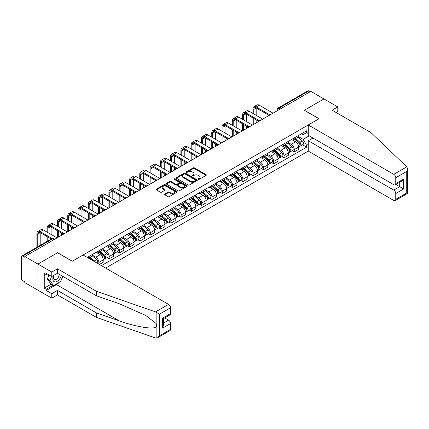<?xml version="1.0" encoding="UTF-8"?>
<svg xmlns="http://www.w3.org/2000/svg" width="429" height="429" viewBox="0 0 429 429"><rect width="100%" height="100%" fill="white"/><g stroke="black" fill="none" stroke-linecap="round" stroke-linejoin="round"><path stroke-width="0.64" d="M198.3 179.343A0.638 0.37 0 0 0 199.206 179.343L206.086 175.375A0.917 0.531 0 0 0 206.354 175A0.917 0.531 0 0 0 206.086 174.63L194.434 167.9A0.917 0.531 0 0 0 193.141 167.9L186.266 171.873A0.638 0.37 0 0 0 186.079 172.131A0.638 0.37 0 0 0 186.266 172.394A0.638 0.37 0 0 0 187.167 172.394L188.058 171.879A2.928 1.689 0 0 1 192.203 171.879L193.173 172.442A2.928 1.689 0 0 1 194.031 173.638A2.928 1.689 0 0 1 193.173 174.834L192.283 175.348A0.638 0.37 0 0 0 192.095 175.606A0.638 0.37 0 0 0 192.283 175.869A0.638 0.37 0 0 0 193.189 175.869L194.08 175.354A2.928 1.689 0 0 1 198.219 175.354L199.19 175.917A2.928 1.689 0 0 1 200.048 177.113A2.928 1.689 0 0 1 199.19 178.308L198.3 178.823A0.638 0.37 0 0 0 198.112 179.081A0.638 0.37 0 0 0 198.3 179.343L198.3 178.823M164.731 193.983A0.917 0.531 0 0 0 164.463 194.353A0.917 0.531 0 0 0 164.731 194.728L167.996 196.616A0.917 0.531 0 0 0 169.294 196.616L176.93 192.208A0.917 0.531 0 0 0 177.198 191.833A0.917 0.531 0 0 0 176.93 191.457L165.278 184.733A0.917 0.531 0 0 0 163.985 184.733L156.349 189.141A0.917 0.531 0 0 0 156.081 189.516A0.917 0.531 0 0 0 156.349 189.891L160.296 192.171A0.917 0.531 0 0 0 161.588 192.171L164.859 190.283A0.917 0.531 0 0 0 165.127 189.908A0.917 0.531 0 0 0 164.859 189.538L162.902 188.406A2.451 1.416 0 0 1 162.183 187.403A2.451 1.416 0 0 1 163.696 186.1A2.451 1.416 0 0 1 166.361 186.406L174.035 190.835A2.451 1.416 0 0 1 174.748 191.833A2.451 1.416 0 0 1 173.236 193.141A2.451 1.416 0 0 1 170.57 192.836L169.294 192.095A0.917 0.531 0 0 0 167.996 192.095L164.731 193.983L164.731 194.728L167.996 192.857L167.996 192.095M24.812 256.494L310.832 91.361L323.954 98.938L304.306 110.28L319.004 118.769L72.287 261.213L57.583 252.724L37.934 264.071L24.812 256.494L24.812 257.255L22.769 256.075A1.866 1.078 -120 0 0 21.836 255.984A1.866 1.078 -120 0 0 21.45 256.837L21.45 278.383A1.866 1.078 -120 0 0 22.769 280.668L24.812 281.848L24.812 282.609L37.934 290.181L37.934 264.071L37.934 290.181L51.78 298.176L51.78 293.683L57.448 290.412L57.448 294.905L51.78 298.176M188.122 184.996A0.917 0.531 0 0 0 189.42 184.996L197.056 180.588A0.917 0.531 0 0 0 197.324 180.212A0.917 0.531 0 0 0 197.056 179.842L185.408 173.112A0.917 0.531 0 0 0 184.111 173.112L176.475 177.526A0.917 0.531 0 0 0 176.206 177.896A0.917 0.531 0 0 0 176.475 178.271L188.122 184.996M174.501 179.483A0.638 0.37 0 0 1 175.15 179.574L186.98 186.406L179.354 190.808A0.917 0.531 0 0 1 178.062 190.808L166.409 184.079L166.409 183.333A0.917 0.531 0 0 0 166.141 183.709A0.917 0.531 0 0 0 166.409 184.079M166.409 183.333L169.68 181.446A0.917 0.531 0 0 1 170.973 181.446L175.697 184.175A0.917 0.531 0 0 0 176.995 184.175L179.161 182.92A0.917 0.531 0 0 0 179.429 182.55A0.917 0.531 0 0 0 179.161 182.175L174.244 179.333A0.638 0.37 0 0 1 174.056 179.075A0.638 0.37 0 0 1 174.453 178.732A0.638 0.37 0 0 1 175.15 178.813L186.99 185.65A0.917 0.531 0 0 1 187.258 186.025A0.917 0.531 0 0 1 186.99 186.395L186.99 185.65M105.647 268.066L308.258 151.088L393.774 200.461A2.799 1.614 -120 0 0 395.173 200.6A2.799 1.614 -120 0 0 395.752 199.319L395.752 193.533A2.799 1.614 -120 0 0 393.774 190.106L399.71 186.679L403.662 188.964L395.752 193.533M280.303 108.987L278.92 108.188A1.866 1.078 60 0 0 277.987 108.097L307.856 90.851A1.866 1.078 60 0 1 308.789 90.943L278.92 108.188A1.866 1.078 120 0 0 277.601 110.473L277.601 110.548M310.172 91.742L308.789 90.943M294.283 137.918A4.29 2.477 60 0 1 293.393 139.843L297.747 137.328A4.29 2.477 -120 0 0 298.632 135.403M288.106 142.535L291.248 144.353A4.29 2.477 60 0 1 294.283 149.603L298.632 147.093A4.29 2.477 -120 0 0 295.602 141.838L292.487 140.042M298.632 147.093L298.632 149.415L294.283 151.925L292.197 150.724M293.393 139.843A4.29 2.477 60 0 1 291.28 139.65M294.283 149.603L294.283 151.925M283.998 143.854A4.29 2.477 60 0 1 283.108 145.78L287.457 143.27A4.29 2.477 -120 0 0 288.347 141.345M281.912 156.66L283.998 157.867L288.347 155.352L288.347 153.03A4.29 2.477 -120 0 0 285.317 147.774L282.202 145.978M283.108 145.78A4.29 2.477 60 0 1 280.995 145.587M277.82 148.477L280.963 150.289A4.29 2.477 60 0 1 283.998 155.545L283.998 157.867M273.713 149.796A4.29 2.477 60 0 1 272.823 151.721L277.172 149.206A4.29 2.477 -120 0 0 278.062 147.281M271.621 162.596L273.713 163.803L278.062 161.288L278.062 158.966A4.29 2.477 -120 0 0 275.027 153.716L271.916 151.914M272.823 151.721A4.29 2.477 60 0 1 270.71 151.528M267.535 154.413L270.678 156.226A4.29 2.477 60 0 1 273.713 161.481L273.713 163.803M263.422 155.732A4.29 2.477 60 0 1 262.537 157.657L266.886 155.148A4.29 2.477 -120 0 0 267.776 153.223M261.336 168.538L263.427 169.739L267.776 167.23L267.776 164.908A4.29 2.477 -120 0 0 264.741 159.652L261.631 157.856M262.537 157.657A4.29 2.477 60 0 1 260.424 157.464M257.25 160.349L260.392 162.167A4.29 2.477 60 0 1 263.427 167.417L263.427 169.739M253.137 161.669A4.29 2.477 60 0 1 252.252 163.594L256.601 161.084A4.29 2.477 -120 0 0 257.491 159.159M251.051 174.474L253.137 175.681L257.491 173.166L257.491 170.844A4.29 2.477 -120 0 0 254.456 165.594L251.346 163.792M252.252 163.594A4.29 2.477 60 0 1 250.139 163.401M246.965 166.291L250.107 168.104A4.29 2.477 60 0 1 253.137 173.359L253.137 175.681M242.852 167.61A4.29 2.477 60 0 1 241.967 169.535L246.316 167.02A4.29 2.477 -120 0 0 247.206 165.095M240.766 180.411L242.852 181.617L247.206 179.107L247.206 176.786A4.29 2.477 -120 0 0 244.171 171.53L241.055 169.734M241.967 169.535A4.29 2.477 60 0 1 239.854 169.342M236.679 172.227L239.822 174.04A4.29 2.477 60 0 1 242.852 179.295L242.852 181.617M232.566 173.547A4.29 2.477 60 0 1 231.681 175.472L236.03 172.962A4.29 2.477 -120 0 0 236.921 171.037M230.48 186.352L232.566 187.553L236.921 185.044L236.921 182.722A4.29 2.477 -120 0 0 233.885 177.467L230.77 175.67M231.681 175.472A4.29 2.477 60 0 1 229.569 175.279M226.394 178.164L229.536 179.982A4.29 2.477 60 0 1 232.566 185.231L232.566 187.553M222.281 179.488A4.29 2.477 60 0 1 221.396 181.413L225.745 178.898A4.29 2.477 -120 0 0 226.635 176.973M220.195 192.289L222.281 193.495L226.635 190.98L226.635 188.658A4.29 2.477 -120 0 0 223.6 183.408L220.485 181.606M221.396 181.413A4.29 2.477 60 0 1 219.283 181.22M216.109 184.105L219.251 185.918A4.29 2.477 60 0 1 222.281 191.173L222.281 193.495M211.996 185.425A4.29 2.477 60 0 1 211.111 187.35L215.46 184.835A4.29 2.477 -120 0 0 216.35 182.91M209.91 198.23L211.996 199.431L216.35 196.922L216.35 194.6A4.29 2.477 -120 0 0 213.315 189.345L210.199 187.548M211.111 187.35A4.29 2.477 60 0 1 208.998 187.157M205.823 190.042L208.966 191.86A4.29 2.477 60 0 1 211.996 197.109L211.996 199.431M201.71 191.361A4.29 2.477 60 0 1 200.826 193.286L205.175 190.776A4.29 2.477 -120 0 0 206.065 188.851M199.624 204.166L201.71 205.373L206.065 202.858L206.065 200.536A4.29 2.477 -120 0 0 203.03 195.281L199.914 193.484M200.826 193.286A4.29 2.477 60 0 1 198.713 193.093M195.533 195.983L198.681 197.796A4.29 2.477 60 0 1 201.71 203.051L201.71 205.373M191.425 197.302A4.29 2.477 60 0 1 190.535 199.228L194.889 196.713A4.29 2.477 -120 0 0 195.78 194.787M189.339 210.103L191.425 211.309L195.78 208.8L195.78 206.472A4.29 2.477 -120 0 0 192.744 201.222L189.629 199.426M190.535 199.228A4.29 2.477 60 0 1 188.428 199.035M185.248 201.92L188.395 203.732A4.29 2.477 60 0 1 191.425 208.987L191.425 211.309M181.14 203.239A4.29 2.477 60 0 1 180.25 205.164L184.604 202.654A4.29 2.477 -120 0 0 185.494 200.729M179.054 216.044L181.14 217.246L185.494 214.736L185.494 212.414A4.29 2.477 -120 0 0 182.459 207.159L179.343 205.362M180.25 205.164A4.29 2.477 60 0 1 178.142 204.971M174.962 207.856L178.105 209.674A4.29 2.477 60 0 1 181.14 214.924L181.14 217.246M170.855 209.175A4.29 2.477 60 0 1 169.964 211.106L174.319 208.591A4.29 2.477 -120 0 0 175.204 206.665M168.769 221.981L170.855 223.187L175.204 220.672L175.204 218.35A4.29 2.477 -120 0 0 172.174 213.1L169.058 211.299M169.964 211.106A4.29 2.477 60 0 1 167.857 210.907M164.677 213.798L167.819 215.61A4.29 2.477 60 0 1 170.855 220.865L170.855 223.187M160.569 215.117A4.29 2.477 60 0 1 159.679 217.042L164.034 214.527A4.29 2.477 -120 0 0 164.918 212.602M158.483 227.922L160.569 229.124L164.918 226.614L164.918 224.292A4.29 2.477 -120 0 0 161.889 219.037L158.773 217.24M159.679 217.042A4.29 2.477 60 0 1 157.572 216.849M154.392 219.734L157.534 221.552A4.29 2.477 60 0 1 160.569 226.802L160.569 229.124M150.284 221.053A4.29 2.477 60 0 1 149.394 222.978L153.748 220.468A4.29 2.477 -120 0 0 154.633 218.543M148.198 233.859L150.284 235.065L154.633 232.55L154.633 230.228A4.29 2.477 -120 0 0 151.603 224.973L148.488 223.177M149.394 222.978A4.29 2.477 60 0 1 147.281 222.785M144.106 225.675L147.249 227.488A4.29 2.477 60 0 1 150.284 232.743L150.284 235.065M139.999 226.995A4.29 2.477 60 0 1 139.109 228.92L143.463 226.405A4.29 2.477 -120 0 0 144.348 224.48M137.913 239.795L139.999 241.001L144.348 238.486L144.348 236.165A4.29 2.477 -120 0 0 141.318 230.915L138.202 229.113M139.109 228.92A4.29 2.477 60 0 1 136.996 228.727M133.821 231.612L136.964 233.424A4.29 2.477 60 0 1 139.999 238.68L139.999 241.001M129.714 232.931A4.29 2.477 60 0 1 128.823 234.856L133.178 232.346A4.29 2.477 -120 0 0 134.062 230.416M127.627 245.737L129.714 246.938L134.062 244.428L134.062 242.106A4.29 2.477 -120 0 0 131.033 236.851L127.917 235.054M128.823 234.856A4.29 2.477 60 0 1 126.711 234.663M123.536 237.548L126.678 239.366A4.29 2.477 60 0 1 129.714 244.616L129.714 246.938M119.428 238.867A4.29 2.477 60 0 1 118.538 240.792L122.892 238.283A4.29 2.477 -120 0 0 123.777 236.358M117.342 251.673L119.428 252.879L123.777 250.364L123.777 248.042A4.29 2.477 -120 0 0 120.747 242.793L117.632 240.991M118.538 240.792A4.29 2.477 60 0 1 116.425 240.599M113.251 243.49L116.393 245.302A4.29 2.477 60 0 1 119.428 250.557L119.428 252.879M109.143 244.809A4.29 2.477 60 0 1 108.253 246.734L112.602 244.219A4.29 2.477 -120 0 0 113.492 242.294M107.057 257.609L109.143 258.816L113.492 256.306L113.492 253.984A4.29 2.477 -120 0 0 110.462 248.729L107.347 246.932M108.253 246.734A4.29 2.477 60 0 1 106.14 246.541M102.965 249.426L106.108 251.238A4.29 2.477 60 0 1 109.143 256.494L109.143 258.816M98.858 250.745A4.29 2.477 60 0 1 97.968 252.67L102.317 250.161A4.29 2.477 -120 0 0 103.207 248.235M99.383 264.452L103.207 262.242L103.207 259.92A4.29 2.477 -120 0 0 100.177 254.665L97.061 252.869M97.968 252.67A4.29 2.477 60 0 1 95.855 252.477M92.68 255.362L95.823 257.18A4.29 2.477 60 0 1 98.858 262.43L98.858 264.146M88.476 258.151L92.031 256.097A4.29 2.477 -120 0 0 92.921 254.172M88.572 256.687A4.29 2.477 60 0 1 88.251 258.022M308.258 133.542L306.612 132.588L303.115 134.604L301.566 133.714M298.391 136.599L303.115 139.328L309.148 135.843M308.258 144.428L306.612 145.377L303.115 139.328M101.426 265.631L306.612 147.168L306.612 145.377M308.258 131.639L306.612 132.588L306.612 130.797L87.253 257.443M302.483 144.782L306.612 147.168M198.557 179.435L199.19 179.07A2.928 1.689 0 0 0 200.048 177.874L200.048 177.113M194.031 173.638L194.031 174.399A2.928 1.689 0 0 1 193.173 175.595L192.541 175.96M206.086 174.63L206.086 175.375L194.434 168.661A0.917 0.531 0 0 0 193.141 168.661L186.518 172.485M197.056 179.842L197.056 180.588L185.408 173.874A0.917 0.531 0 0 0 184.111 173.874L176.485 178.276L176.475 177.526M195.436 180.475A0.638 0.37 0 0 0 195.624 180.212A0.638 0.37 0 0 0 195.436 179.949L185.21 174.051A0.638 0.37 0 0 0 184.304 174.051L183.365 174.592A2.928 1.689 0 0 0 182.507 175.788A2.928 1.689 0 0 0 183.365 176.979L190.358 181.017A2.928 1.689 0 0 0 194.498 181.017L195.436 180.475L195.436 181.236A0.638 0.37 0 0 0 195.624 180.974L195.624 180.212M182.507 175.788L182.507 176.55A2.928 1.689 0 0 0 183.365 177.74L183.365 176.979M195.436 181.236L194.498 181.778A2.928 1.689 0 0 1 190.358 181.778L183.365 177.74M166.425 184.089L169.68 182.207L169.68 181.446M179.429 182.55L179.429 183.312A0.917 0.531 0 0 1 179.161 183.682L176.995 184.937A0.917 0.531 0 0 1 175.697 184.937L170.973 182.207A0.917 0.531 0 0 0 169.68 182.207M180.604 187.006A2.451 1.416 0 0 0 183.269 187.312A2.451 1.416 0 0 0 184.781 186.004A2.451 1.416 0 0 0 184.062 185.006L181.36 183.446A0.917 0.531 0 0 0 180.067 183.446L177.901 184.695A0.917 0.531 0 0 0 177.633 185.071A0.917 0.531 0 0 0 177.901 185.446L180.604 187.006L180.604 187.768A2.451 1.416 0 0 0 183.269 188.074A2.451 1.416 0 0 0 184.781 186.765L184.781 186.004M177.633 185.071L177.633 185.832A0.917 0.531 0 0 0 177.901 186.207L177.901 185.446M180.604 187.768L177.901 186.207M174.748 191.833L174.748 192.594A2.451 1.416 0 0 1 173.236 193.903A2.451 1.416 0 0 1 170.57 193.597L169.294 192.857A0.917 0.531 0 0 0 167.996 192.857M162.183 187.403L162.183 188.165A2.451 1.416 0 0 0 162.902 189.168L162.902 188.406M164.849 190.288L162.902 189.168M176.914 192.213L165.278 185.494A0.917 0.531 0 0 0 163.985 185.494L156.36 189.897M294.578 139.157L298.772 142.9A2.333 1.346 60 0 1 299.501 146.504L298.632 147.008M294.691 139.259L296.664 140.396M295.002 138.916L299.667 143.077A1.121 0.643 60 0 1 300.016 144.804A1.121 0.643 60 0 1 299.914 144.846M295.699 138.513L299.892 142.251A2.333 1.346 60 0 1 300.622 145.855A2.333 1.346 60 0 1 299.919 145.93M298.037 137.108L302.263 140.878A2.333 1.346 60 0 1 302.997 144.487L300.622 145.855M253.764 113.916L253.764 109.39A3.496 2.016 60 0 1 254.488 107.786A3.496 2.016 60 0 1 256.236 107.958L268.618 115.106M273.053 113.176L259.272 105.218A4.708 2.719 -120 0 0 256.917 104.987L253.882 106.735A4.708 2.719 -120 0 0 252.906 108.891L252.906 113.422M269.471 114.607L256.236 106.971A4.708 2.719 -120 0 0 253.882 106.735M252.906 117.916L252.906 124.801M253.764 124.308L253.764 118.409M256.799 122.56L256.799 120.158M256.799 115.669L256.799 108.285M284.293 145.099L288.486 148.836A2.333 1.346 60 0 1 289.216 152.44L288.347 152.944M284.406 145.195L286.379 146.337M284.717 144.852L289.382 149.013A1.121 0.643 60 0 1 289.731 150.745A1.121 0.643 60 0 1 289.629 150.783M285.414 144.45L289.607 148.187A2.333 1.346 60 0 1 290.336 151.796A2.333 1.346 60 0 1 289.634 151.871M287.752 143.045L291.977 146.82A2.333 1.346 60 0 1 292.712 150.423L290.336 151.796M274.008 151.035L278.201 154.772A2.333 1.346 60 0 1 278.93 158.381L278.062 158.88M274.12 151.137L276.094 152.274M274.431 150.793L279.097 154.955A1.121 0.643 60 0 1 279.445 156.682A1.121 0.643 60 0 1 279.343 156.724M275.128 150.386L279.322 154.129A2.333 1.346 60 0 1 280.051 157.733A2.333 1.346 60 0 1 279.349 157.808M277.466 148.986L281.692 152.756A2.333 1.346 60 0 1 282.427 156.36L280.051 157.733M406.789 166.833L407.55 168.677L406.73 171.434L395.752 177.772A2.799 1.614 -120 0 0 393.774 174.346L406.789 166.833L371.026 132.663L332.126 110.205L337.8 106.934L323.954 98.938L304.37 110.242L319.074 118.731L308.258 124.973L393.774 174.346M337.8 106.934L337.8 111.422L336.02 112.452M308.258 151.088L308.258 140.733L393.774 190.106M308.258 124.973L308.258 135.328L393.774 184.701A2.799 1.614 -120 0 0 395.173 184.84A2.799 1.614 -120 0 0 395.752 183.558L395.752 177.772M312.939 138.031L308.258 140.733M395.849 184.449L399.71 186.679L399.71 182.223M395.752 183.558L403.662 178.99L401.689 181.081L395.173 184.84M395.752 199.319L406.73 192.98L407.148 193.222M57.448 290.412L96.348 312.87L96.348 317.363L155.534 338.009L157.566 337.779L159.545 335.692L170.528 329.354A2.799 1.614 60 0 1 169.943 330.636L157.566 337.779M96.348 312.87L119.342 320.892C135.677 326.828 153.973 329.772 156.124 326.818C156.837 325.911 156.837 324.807 156.124 323.498L145.849 315.519L119.342 303.764L96.348 295.742L57.448 273.278L51.78 276.555L46.241 273.359L46.241 274.576L44.262 273.434L44.262 288.127L46.241 289.269L53.099 285.312M96.348 317.363L57.448 294.905M170.528 307.808L159.545 314.146L155.534 311.894L96.348 291.248L57.448 268.79L51.78 272.061L37.934 264.071L57.513 252.761L72.217 261.25L83.033 255.008L168.549 304.381A2.799 1.614 60 0 1 170.528 307.808L170.528 313.594A2.799 1.614 60 0 1 169.943 314.875L163.433 318.634L163.433 325.375L162.612 328.137L162.612 318.162C163.68 318.779 163.68 318.779 162.612 318.162L170.528 313.594M51.78 272.061L51.78 276.555M59.368 282.223A10.489 6.054 -60 0 1 56.462 284.588L46.241 290.487L51.78 293.683M46.241 290.487L46.241 289.269M57.448 268.79L57.448 273.278M96.348 291.248L96.348 295.742M163.433 323.096L168.549 320.141A2.799 1.614 60 0 1 170.528 323.568L170.528 329.354M168.549 320.141L164.682 317.91M62.94 276.453A10.489 6.054 -60 0 1 61.449 279.477M47.297 273.965L46.241 274.576M44.262 288.127L51.121 284.17M53.668 275.466A6.06 3.502 120 0 0 52.837 278.877A6.06 3.502 120 0 0 56.494 281.66A6.06 3.502 120 0 0 61.224 275.461M53.99 275.279A4.151 2.397 120 0 0 53.405 277.643A4.151 2.397 120 0 0 54.263 279.547A4.151 2.397 120 0 0 57.432 278.464A4.151 2.397 120 0 0 59.272 274.335M62.682 276.303L60.677 281.467L53.561 285.575L50.922 284.052L47.362 278.989L48.944 274.919M53.561 285.575L50 280.512L51.582 276.442M47.362 278.989L50 280.512M243.479 119.857L243.479 115.326A3.496 2.016 60 0 1 244.203 113.723A3.496 2.016 60 0 1 245.951 113.9L258.333 121.048M262.768 119.112L248.986 111.159A4.708 2.719 -120 0 0 246.632 110.923L243.597 112.677A4.708 2.719 -120 0 0 242.621 114.833L242.621 119.359M259.186 120.549L245.951 112.907A4.708 2.719 -120 0 0 243.597 112.677M242.621 123.852L242.621 130.743M243.479 130.25L243.479 124.346M246.514 128.496L246.514 126.099M246.514 121.605L246.514 114.221M233.194 125.794L233.194 121.262A3.496 2.016 60 0 1 233.918 119.664A3.496 2.016 60 0 1 235.666 119.836L248.048 126.984M252.477 125.053L238.701 117.096A4.708 2.719 -120 0 0 236.347 116.86L233.312 118.613A4.708 2.719 -120 0 0 232.336 120.769L232.336 125.3M248.9 126.485L235.666 118.849A4.708 2.719 -120 0 0 233.312 118.613M232.336 129.789L232.336 136.679M233.194 136.186L233.194 130.287M236.229 134.433L236.229 132.035M236.229 127.547L236.229 120.158M263.722 156.971L267.916 160.714A2.333 1.346 60 0 1 268.645 164.318L267.776 164.822M263.835 157.073L265.808 158.21M264.146 156.73L268.811 160.891A1.121 0.643 60 0 1 269.16 162.623A1.121 0.643 60 0 1 269.058 162.661M264.843 156.328L269.037 160.065A2.333 1.346 60 0 1 269.766 163.669A2.333 1.346 60 0 1 269.063 163.744M267.181 154.923L271.407 158.698A2.333 1.346 60 0 1 272.142 162.301L269.766 163.669M253.437 162.913L257.631 166.65A2.333 1.346 60 0 1 258.36 170.254L257.491 170.758M253.55 163.009L255.523 164.151M253.861 162.666L258.521 166.827A1.121 0.643 60 0 1 258.875 168.559A1.121 0.643 60 0 1 258.773 168.602M254.558 162.264L258.751 166.007A2.333 1.346 60 0 1 259.481 169.611A2.333 1.346 60 0 1 258.778 169.686M256.896 160.859L261.122 164.634A2.333 1.346 60 0 1 261.856 168.238L259.481 169.611M243.152 168.849L247.34 172.592A2.333 1.346 60 0 1 248.075 176.196L247.206 176.694M243.264 168.951L245.232 170.088M243.575 168.608L248.235 172.769A1.121 0.643 60 0 1 248.589 174.496A1.121 0.643 60 0 1 248.488 174.539M244.273 168.206L248.461 171.943A2.333 1.346 60 0 1 249.195 175.547A2.333 1.346 60 0 1 248.493 175.622M246.611 166.801L250.836 170.57A2.333 1.346 60 0 1 251.571 174.179L249.195 175.547M222.908 131.73L222.908 127.204A3.496 2.016 60 0 1 223.632 125.6A3.496 2.016 60 0 1 225.381 125.772L237.763 132.92M242.192 130.99L228.416 123.032A4.708 2.719 -120 0 0 226.062 122.801L223.026 124.549A4.708 2.719 -120 0 0 222.05 126.705L222.05 131.236M238.615 132.422L225.381 124.785A4.708 2.719 -120 0 0 223.026 124.549M222.05 135.73L222.05 142.621M222.908 142.122L222.908 136.224M225.944 140.374L225.944 137.977M225.944 133.483L225.944 126.099M212.623 137.671L212.623 133.14A3.496 2.016 60 0 1 213.347 131.542A3.496 2.016 60 0 1 215.095 131.714L227.477 138.862M231.907 136.926L218.13 128.973A4.708 2.719 -120 0 0 215.776 128.738L212.741 130.491A4.708 2.719 -120 0 0 211.765 132.647L211.765 137.173M228.325 138.363L215.095 130.722A4.708 2.719 -120 0 0 212.741 130.491M211.765 141.667L211.765 148.557M212.623 148.064L212.623 142.16M215.658 146.31L215.658 143.913M215.658 139.42L215.658 132.035M202.338 143.608L202.338 139.076A3.496 2.016 60 0 1 203.062 137.478A3.496 2.016 60 0 1 204.81 137.65L217.192 144.798M221.621 142.868L207.845 134.91A4.708 2.719 -120 0 0 205.491 134.679L202.456 136.427A4.708 2.719 -120 0 0 201.48 138.583L201.48 143.114M218.039 144.3L204.81 136.663A4.708 2.719 -120 0 0 202.456 136.427M201.48 147.603L201.48 154.494M202.338 154L202.338 148.102M205.373 152.247L205.373 149.85M205.373 145.361L205.373 137.977M232.867 174.791L237.055 178.528A2.333 1.346 60 0 1 237.789 182.132L236.921 182.636M232.979 174.887L234.947 176.024M233.29 174.544L237.95 178.705A1.121 0.643 60 0 1 238.304 180.437A1.121 0.643 60 0 1 238.202 180.475M233.987 174.142L238.175 177.879A2.333 1.346 60 0 1 238.91 181.488A2.333 1.346 60 0 1 238.208 181.558M236.325 172.737L240.551 176.512A2.333 1.346 60 0 1 241.28 180.116L238.91 181.488M192.053 149.549L192.053 145.018A3.496 2.016 60 0 1 192.777 143.415A3.496 2.016 60 0 1 194.525 143.592L206.907 150.735M211.336 148.804L197.56 140.846A4.708 2.719 -120 0 0 195.206 140.615L192.171 142.369A4.708 2.719 -120 0 0 191.195 144.525L191.195 149.051M207.754 150.241L194.525 142.6A4.708 2.719 -120 0 0 192.171 142.369M191.195 153.544L191.195 160.435M192.053 159.937L192.053 154.038M195.088 158.188L195.088 155.791M195.088 151.298L195.088 143.913M222.581 180.727L226.769 184.465A2.333 1.346 60 0 1 227.504 188.074L226.635 188.572M222.689 180.823L224.662 181.966M223.005 180.48L227.665 184.642A1.121 0.643 60 0 1 228.019 186.374A1.121 0.643 60 0 1 227.917 186.417M223.702 180.078L227.89 183.821A2.333 1.346 60 0 1 228.625 187.425A2.333 1.346 60 0 1 227.922 187.5M226.04 178.678L230.266 182.448A2.333 1.346 60 0 1 230.995 186.052L228.625 187.425M181.767 155.486L181.767 150.954A3.496 2.016 60 0 1 182.491 149.356A3.496 2.016 60 0 1 184.239 149.528L196.621 156.676M201.051 154.74L187.275 146.788A4.708 2.719 -120 0 0 184.915 146.552L181.885 148.305A4.708 2.719 -120 0 0 180.909 150.461L180.909 154.992M197.469 156.177L184.239 148.536A4.708 2.719 -120 0 0 181.885 148.305M180.909 159.481L180.909 166.372M181.767 165.878L181.767 159.979M184.797 164.125L184.797 161.728M184.797 157.234L184.797 149.85M212.296 186.663L216.484 190.406A2.333 1.346 60 0 1 217.219 194.01L216.35 194.514M212.403 186.765L214.377 187.902M212.72 186.422L217.38 190.583A1.121 0.643 60 0 1 217.734 192.315A1.121 0.643 60 0 1 217.632 192.353M213.417 186.02L217.605 189.757A2.333 1.346 60 0 1 218.34 193.361A2.333 1.346 60 0 1 217.632 193.436M215.755 184.615L219.98 188.39A2.333 1.346 60 0 1 220.71 191.994L218.34 193.361M171.482 161.422L171.482 156.896A3.496 2.016 60 0 1 172.206 155.293A3.496 2.016 60 0 1 173.954 155.464L186.336 162.612M190.766 160.682L176.984 152.724A4.708 2.719 -120 0 0 174.63 152.493L171.6 154.242A4.708 2.719 -120 0 0 170.624 156.397L170.624 160.929M187.183 162.114L173.954 154.478A4.708 2.719 -120 0 0 171.6 154.242M170.624 165.422L170.624 172.308M171.482 171.814L171.482 165.916M174.512 170.066L174.512 167.664M174.512 163.176L174.512 155.791M202.011 192.605L206.199 196.343A2.333 1.346 60 0 1 206.934 199.946L206.059 200.45M202.118 192.701L204.091 193.844M202.429 192.358L207.094 196.52A1.121 0.643 60 0 1 207.448 198.252A1.121 0.643 60 0 1 207.346 198.289M203.132 191.956L207.32 195.694A2.333 1.346 60 0 1 208.054 199.303A2.333 1.346 60 0 1 207.346 199.378M205.464 190.551L209.695 194.326A2.333 1.346 60 0 1 210.424 197.93L208.054 199.303M161.197 167.364L161.197 162.832A3.496 2.016 60 0 1 161.921 161.229A3.496 2.016 60 0 1 163.669 161.406L176.046 168.554M180.48 166.618L166.699 158.666A4.708 2.719 -120 0 0 164.345 158.43L161.315 160.183A4.708 2.719 -120 0 0 160.339 162.339L160.339 166.865M176.898 168.055L163.669 160.414A4.708 2.719 -120 0 0 161.315 160.183M160.339 171.359L160.339 178.249M161.197 177.756L161.197 171.852M164.227 176.003L164.227 173.606M164.227 169.112L164.227 161.728M191.725 198.541L195.914 202.284A2.333 1.346 60 0 1 196.648 205.888L195.774 206.387M191.833 198.643L193.806 199.78M192.144 198.3L196.809 202.461A1.121 0.643 60 0 1 197.163 204.188A1.121 0.643 60 0 1 197.061 204.231M192.846 197.892L197.034 201.635A2.333 1.346 60 0 1 197.769 205.239A2.333 1.346 60 0 1 197.061 205.314M195.179 196.493L199.41 200.263A2.333 1.346 60 0 1 200.139 203.866L197.769 205.239M150.911 173.3L150.911 168.769A3.496 2.016 60 0 1 151.635 167.171A3.496 2.016 60 0 1 153.384 167.342L165.76 174.49M170.195 172.56L156.413 164.602A4.708 2.719 -120 0 0 154.059 164.371L151.029 166.12A4.708 2.719 -120 0 0 150.053 168.275L150.053 172.807M166.613 173.992L153.384 166.355A4.708 2.719 -120 0 0 151.029 166.12M150.053 177.295L150.053 184.186M150.911 183.692L150.911 177.794M153.941 181.939L153.941 179.542M153.941 175.053L153.941 167.664M181.44 204.477L185.628 208.221A2.333 1.346 60 0 1 186.363 211.824L185.489 212.328M181.547 204.579L183.521 205.716M181.858 204.236L186.524 208.397A1.121 0.643 60 0 1 186.878 210.13A1.121 0.643 60 0 1 186.776 210.167M182.561 203.834L186.749 207.572A2.333 1.346 60 0 1 187.484 211.175A2.333 1.346 60 0 1 186.776 211.25M184.894 202.429L189.125 206.204A2.333 1.346 60 0 1 189.854 209.808L187.484 211.175M140.626 179.236L140.626 174.71A3.496 2.016 60 0 1 141.35 173.107A3.496 2.016 60 0 1 143.098 173.278L155.475 180.427M159.91 178.496L146.128 170.538A4.708 2.719 -120 0 0 143.774 170.308L140.744 172.056A4.708 2.719 -120 0 0 139.768 174.212L139.768 178.743M156.328 179.928L143.098 172.292A4.708 2.719 -120 0 0 140.744 172.056M139.768 183.237L139.768 190.127M140.626 189.629L140.626 183.73M143.656 187.881L143.656 185.484M143.656 180.99L143.656 173.606M171.15 210.419L175.343 214.157A2.333 1.346 60 0 1 176.078 217.76L175.204 218.264M171.262 210.516L173.236 211.658M171.573 210.172L176.239 214.334A1.121 0.643 60 0 1 176.592 216.066A1.121 0.643 60 0 1 176.485 216.109M172.27 209.77L176.464 213.513A2.333 1.346 60 0 1 177.198 217.117A2.333 1.346 60 0 1 176.491 217.192M174.608 208.371L178.839 212.141A2.333 1.346 60 0 1 179.569 215.744L177.198 217.117M130.341 185.178L130.341 180.647A3.496 2.016 60 0 1 131.065 179.049A3.496 2.016 60 0 1 132.813 179.22L145.19 186.368M149.624 184.432L135.843 176.48A4.708 2.719 -120 0 0 133.489 176.244L130.459 177.997A4.708 2.719 -120 0 0 129.483 180.153L129.483 184.684M146.042 185.87L132.813 178.228A4.708 2.719 -120 0 0 130.459 177.997M129.483 189.173L129.483 196.064M130.341 195.57L130.341 189.666M133.371 193.817L133.371 191.42M133.371 186.926L133.371 179.542M160.864 216.355L165.058 220.098A2.333 1.346 60 0 1 165.787 223.702L164.918 224.201M160.977 216.457L162.95 217.594M161.288 216.114L165.953 220.275A1.121 0.643 60 0 1 166.302 222.002A1.121 0.643 60 0 1 166.2 222.045M161.985 215.712L166.179 219.45A2.333 1.346 60 0 1 166.908 223.053A2.333 1.346 60 0 1 166.205 223.128M164.323 214.307L168.554 218.077A2.333 1.346 60 0 1 169.283 221.686L166.908 223.053M120.056 191.114L120.056 186.583A3.496 2.016 60 0 1 120.78 184.985A3.496 2.016 60 0 1 122.528 185.156L134.904 192.305M139.339 190.374L125.558 182.416A4.708 2.719 -120 0 0 123.203 182.186L120.174 183.934A4.708 2.719 -120 0 0 119.198 186.089L119.198 190.621M135.757 191.806L122.528 184.17A4.708 2.719 -120 0 0 120.174 183.934M119.198 195.115L119.198 202M120.056 201.507L120.056 195.608M123.085 199.758L123.085 197.356M123.085 192.868L123.085 185.484M150.579 222.297L154.772 226.035A2.333 1.346 60 0 1 155.502 229.638L154.633 230.142M150.692 222.394L152.665 223.53M151.003 222.05L155.668 226.212A1.121 0.643 60 0 1 156.017 227.944A1.121 0.643 60 0 1 155.915 227.981M151.7 221.648L155.893 225.386A2.333 1.346 60 0 1 156.623 228.995A2.333 1.346 60 0 1 155.92 229.07M154.038 220.243L158.269 224.018A2.333 1.346 60 0 1 158.998 227.622L156.623 228.995M109.765 197.056L109.765 192.524A3.496 2.016 60 0 1 110.494 190.921A3.496 2.016 60 0 1 112.242 191.098L124.619 198.246M129.054 196.31L115.272 188.358A4.708 2.719 -120 0 0 112.918 188.122L109.883 189.875A4.708 2.719 -120 0 0 108.912 192.031L108.912 196.557M125.472 197.748L112.242 190.106A4.708 2.719 -120 0 0 109.883 189.875M108.912 201.051L108.912 207.942M109.765 207.443L109.765 201.544M112.8 205.695L112.8 203.298M112.8 198.804L112.8 191.42M140.294 228.233L144.487 231.971A2.333 1.346 60 0 1 145.216 235.58L144.348 236.079M140.406 228.33L142.38 229.472M140.717 227.987L145.383 232.153A1.121 0.643 60 0 1 145.731 233.88A1.121 0.643 60 0 1 145.629 233.923M141.414 227.584L145.608 231.328A2.333 1.346 60 0 1 146.337 234.931A2.333 1.346 60 0 1 145.635 235.006M143.753 226.185L147.984 229.955A2.333 1.346 60 0 1 148.713 233.558L146.337 234.931M99.48 202.992L99.48 198.461A3.496 2.016 60 0 1 100.204 196.863A3.496 2.016 60 0 1 101.952 197.034L114.334 204.183M118.769 202.252L104.987 194.294A4.708 2.719 -120 0 0 102.633 194.058L99.598 195.812A4.708 2.719 -120 0 0 98.627 197.967L98.627 202.499M115.187 203.684L101.952 196.042A4.708 2.719 -120 0 0 99.598 195.812M98.627 206.987L98.627 213.878M99.48 213.385L99.48 207.486M102.515 211.631L102.515 209.234M102.515 204.74L102.515 197.356M130.008 234.17L134.202 237.913A2.333 1.346 60 0 1 134.931 241.516L134.062 242.02M130.121 234.272L132.094 235.408M130.432 233.928L135.097 238.09A1.121 0.643 60 0 1 135.446 239.822A1.121 0.643 60 0 1 135.344 239.859M131.129 233.526L135.323 237.264A2.333 1.346 60 0 1 136.052 240.867A2.333 1.346 60 0 1 135.35 240.942M133.467 232.121L137.693 235.896A2.333 1.346 60 0 1 138.428 239.5L136.052 240.867M89.194 208.928L89.194 204.402A3.496 2.016 60 0 1 89.918 202.799A3.496 2.016 60 0 1 91.667 202.971L104.049 210.119M108.483 208.188L94.702 200.23A4.708 2.719 -120 0 0 92.348 200L89.312 201.748A4.708 2.719 -120 0 0 88.342 203.904L88.342 208.435M104.901 209.62L91.667 201.984A4.708 2.719 -120 0 0 89.312 201.748M88.342 212.929L88.342 219.814M89.194 219.321L89.194 213.422M92.23 217.573L92.23 215.17M92.23 210.682L92.23 203.298M119.723 240.111L123.917 243.849A2.333 1.346 60 0 1 124.646 247.453L123.777 247.957M119.836 240.208L121.809 241.35M120.147 239.865L124.812 244.026A1.121 0.643 60 0 1 125.161 245.758A1.121 0.643 60 0 1 125.059 245.796M120.844 239.462L125.037 243.2A2.333 1.346 60 0 1 125.767 246.809A2.333 1.346 60 0 1 125.064 246.884M123.182 238.057L127.408 241.833A2.333 1.346 60 0 1 128.142 245.436L125.767 246.809M78.909 214.87L78.909 210.339A3.496 2.016 60 0 1 79.633 208.735A3.496 2.016 60 0 1 81.381 208.912L93.763 216.06M98.198 214.125L84.416 206.172A4.708 2.719 -120 0 0 82.062 205.936L79.027 207.69A4.708 2.719 -120 0 0 78.051 209.845L78.051 214.371M94.616 215.562L81.381 207.92A4.708 2.719 -120 0 0 79.027 207.69M78.051 218.865L78.051 225.756M78.909 225.263L78.909 219.358M81.944 223.509L81.944 221.112M81.944 216.618L81.944 209.234M109.438 246.048L113.631 249.791A2.333 1.346 60 0 1 114.361 253.394L113.492 253.893M109.551 246.149L111.524 247.286M109.862 245.806L114.527 249.968A1.121 0.643 60 0 1 114.875 251.694A1.121 0.643 60 0 1 114.774 251.737M110.559 245.399L114.752 249.142A2.333 1.346 60 0 1 115.481 252.745A2.333 1.346 60 0 1 114.779 252.82M112.897 243.999L117.122 247.769A2.333 1.346 60 0 1 117.857 251.378L115.481 252.745M68.624 220.806L68.624 216.275A3.496 2.016 60 0 1 69.348 214.677A3.496 2.016 60 0 1 71.096 214.849L83.478 221.997M87.913 220.066L74.131 212.108A4.708 2.719 -120 0 0 71.777 211.878L68.742 213.626A4.708 2.719 -120 0 0 67.766 215.782L67.766 220.313M84.331 221.498L71.096 213.862A4.708 2.719 -120 0 0 68.742 213.626M67.766 224.801L67.766 231.692M68.624 231.199L68.624 225.3M71.659 229.445L71.659 227.048M71.659 222.56L71.659 215.17M99.153 251.989L103.346 255.727A2.333 1.346 60 0 1 104.075 259.331L103.207 259.835M99.265 252.086L101.239 253.223M99.576 251.743L104.242 255.904A1.121 0.643 60 0 1 104.59 257.636A1.121 0.643 60 0 1 104.488 257.673M100.273 251.34L104.467 255.078A2.333 1.346 60 0 1 105.196 258.682A2.333 1.346 60 0 1 104.494 258.757M102.611 249.935L106.837 253.711A2.333 1.346 60 0 1 107.572 257.314L105.196 258.682M58.339 226.743L58.339 222.217A3.496 2.016 60 0 1 59.063 220.613A3.496 2.016 60 0 1 60.811 220.79L73.193 227.933M77.628 226.003L63.846 218.045A4.708 2.719 -120 0 0 61.492 217.814L58.457 219.562A4.708 2.719 -120 0 0 57.481 221.718L57.481 226.249M74.045 227.434L60.811 219.798A4.708 2.719 -120 0 0 58.457 219.562M57.481 230.743L57.481 237.634M58.339 237.135L58.339 231.236M61.374 235.387L61.374 232.99M61.374 228.496L61.374 221.112M88.867 257.926L90.305 259.207M88.98 258.022L90.953 259.164M92.278 260.349L89.291 257.679M89.988 257.277L94.182 261.02A2.333 1.346 60 0 1 94.852 261.835M92.326 255.877L96.552 259.647A2.333 1.346 60 0 1 97.297 263.245M48.053 232.684L48.053 228.153A3.496 2.016 60 0 1 48.777 226.555A3.496 2.016 60 0 1 50.525 226.727L62.907 233.875M67.337 231.939L53.561 223.986A4.708 2.719 -120 0 0 51.207 223.75L48.171 225.504A4.708 2.719 -120 0 0 47.195 227.66L47.195 232.191M63.76 233.376L50.525 225.734A4.708 2.719 -120 0 0 48.171 225.504M47.195 236.679L47.195 241.339M48.053 240.846L48.053 237.173M51.089 234.432L51.089 227.048M37.768 246.782L37.768 234.089A3.496 2.016 60 0 1 38.492 232.491A3.496 2.016 60 0 1 40.24 232.663L51.233 239.012M57.052 237.881L43.275 229.923A4.708 2.719 -120 0 0 40.921 229.692L37.886 231.44A4.708 2.719 -120 0 0 36.91 233.596L36.91 247.281M52.156 238.551L40.24 231.676A4.708 2.719 -120 0 0 37.886 231.44M40.803 245.034L40.803 232.99M277.665 110.51L277.601 110.473A1.866 1.078 0 0 1 277.054 109.711L277.054 110.864M98.858 262.43L103.207 259.92M109.143 256.494L113.492 253.984M119.428 250.557L123.777 248.042M129.714 244.616L134.062 242.106M139.999 238.68L144.348 236.165M150.284 232.743L154.633 230.228M160.569 226.802L164.918 224.292M170.855 220.865L175.204 218.35M181.14 214.924L185.494 212.414M191.425 208.987L195.78 206.472M201.71 203.051L206.065 200.536M211.996 197.109L216.35 194.6M222.281 191.173L226.635 188.658M232.566 185.231L236.921 182.722M242.852 179.295L247.206 176.786M253.137 173.359L257.491 170.844M263.427 167.417L267.776 164.908M273.713 161.481L278.062 158.966M283.998 155.545L288.347 153.03M95.823 257.18L100.177 254.665M106.108 251.238L110.462 248.729M116.393 245.302L120.747 242.793M126.678 239.366L131.033 236.851M136.964 233.424L141.318 230.915M147.249 227.488L151.603 224.973M157.534 221.552L161.889 219.037M167.819 215.61L172.174 213.1M178.105 209.674L182.459 207.159M188.395 203.732L192.744 201.222M198.681 197.796L203.03 195.281M208.966 191.86L213.315 189.345M219.251 185.918L223.6 183.408M229.536 179.982L233.885 177.467M239.822 174.04L244.171 171.53M250.107 168.104L254.456 165.594M260.392 162.167L264.741 159.652M270.678 156.226L275.027 153.716M280.963 150.289L285.317 147.774M291.248 144.353L295.602 141.838M270.367 114.725A1.866 1.078 120 0 0 269.541 115.203M260.076 120.662A1.866 1.078 120 0 0 259.255 121.139M249.791 126.603A1.866 1.078 120 0 0 248.97 127.081M239.505 132.54A1.866 1.078 120 0 0 238.685 133.017M229.22 138.481A1.866 1.078 120 0 0 228.4 138.953M218.935 144.417A1.866 1.078 120 0 0 218.114 144.895M208.65 150.354A1.866 1.078 120 0 0 207.829 150.831M198.364 156.295A1.866 1.078 120 0 0 197.544 156.767M188.079 162.232A1.866 1.078 120 0 0 187.258 162.709M177.794 168.173A1.866 1.078 120 0 0 176.968 168.645M167.508 174.11A1.866 1.078 120 0 0 166.683 174.587M157.223 180.046A1.866 1.078 120 0 0 156.397 180.523M146.938 185.988A1.866 1.078 120 0 0 146.112 186.459M136.653 191.924A1.866 1.078 120 0 0 135.827 192.401M126.367 197.86A1.866 1.078 120 0 0 125.541 198.337M116.082 203.802A1.866 1.078 120 0 0 115.256 204.274M105.797 209.738A1.866 1.078 120 0 0 104.971 210.215M95.511 215.68A1.866 1.078 120 0 0 94.686 216.152M85.221 221.616A1.866 1.078 120 0 0 84.4 222.093M74.936 227.552A1.866 1.078 120 0 0 74.115 228.03M64.65 233.494A1.866 1.078 120 0 0 63.83 233.966M54.022 239.629L52.638 238.83L22.769 256.075M54.569 239.318L53.571 238.738A1.866 1.078 120 0 0 52.638 238.83A1.866 1.078 60 0 0 51.705 238.738L21.836 255.984M199.19 179.07L199.19 178.308M192.283 175.869L192.283 175.348M193.173 175.595L193.173 174.834M186.266 172.394L186.266 171.873M193.141 168.661L193.141 167.9M194.434 168.661L194.434 167.9M184.111 173.874L184.111 173.112M185.408 173.874L185.408 173.112M190.358 181.778L190.358 181.017M194.498 181.778L194.498 181.017M170.973 182.207L170.973 181.446M175.697 184.937L175.697 184.175M176.995 184.937L176.995 184.175M179.161 183.682L179.161 182.92M175.15 179.574L175.15 178.813M169.294 192.857L169.294 192.095M170.57 193.597L170.57 192.836M164.859 190.283L164.859 189.538M156.349 189.891L156.349 189.141M163.985 185.494L163.985 184.733M165.278 185.494L165.278 184.733M176.93 192.208L176.93 191.457M298.772 142.9L297.463 143.651M300.246 144.294L299.828 144.535M302.263 140.878L299.892 142.251M256.236 106.971L259.272 105.218M253.764 109.39L256.236 107.958M288.486 148.836L287.178 149.592M289.961 150.23L289.543 150.477M291.977 146.82L289.607 148.187M278.201 154.772L276.893 155.529M279.676 156.172L279.258 156.413M281.692 152.756L279.322 154.129M406.73 192.98L406.73 171.434M403.662 178.99L403.662 188.964M156.124 338.149L156.124 326.818M156.124 323.498L156.124 312.167M159.545 314.146L159.545 335.692M170.528 323.568L162.612 328.137M155.534 311.894L168.549 304.381M56.462 284.588L119.342 320.892M245.951 112.907L248.986 111.159M243.479 115.326L245.951 113.9M235.666 118.849L238.701 117.096M233.194 121.262L235.666 119.836M267.916 160.714L266.607 161.47M269.391 162.108L268.972 162.35M271.407 158.698L269.037 160.065M257.631 166.65L256.322 167.407M259.105 168.045L258.687 168.291M261.122 164.634L258.751 166.007M247.34 172.592L246.037 173.343M248.82 173.986L248.402 174.228M250.836 170.57L248.461 171.943M225.381 124.785L228.416 123.032M222.908 127.204L225.381 125.772M215.095 130.722L218.13 128.973M212.623 133.14L215.095 131.714M204.81 136.663L207.845 134.91M202.338 139.076L204.81 137.65M237.055 178.528L235.752 179.284M238.535 179.923L238.116 180.164M240.551 176.512L238.175 177.879M194.525 142.6L197.56 140.846M192.053 145.018L194.525 143.592M226.769 184.465L225.466 185.221M228.249 185.864L227.831 186.106M230.266 182.448L227.89 183.821M184.239 148.536L187.275 146.788M181.767 150.954L184.239 149.528M216.484 190.406L215.181 191.157M217.964 191.801L217.546 192.042M219.98 188.39L217.605 189.757M173.954 154.478L176.984 152.724M171.482 156.896L173.954 155.464M206.199 196.343L204.896 197.099M207.679 197.737L207.261 197.983M209.695 194.326L207.32 195.694M163.669 160.414L166.699 158.666M161.197 162.832L163.669 161.406M195.914 202.284L194.605 203.035M197.394 203.678L196.97 203.92M199.41 200.263L197.034 201.635M153.384 166.355L156.413 164.602M150.911 168.769L153.384 167.342M185.628 208.221L184.32 208.977M187.108 209.615L186.685 209.856M189.125 206.204L186.749 207.572M143.098 172.292L146.128 170.538M140.626 174.71L143.098 173.278M175.343 214.157L174.035 214.913M176.823 215.556L176.399 215.798M178.839 212.141L176.464 213.513M132.813 178.228L135.843 176.48M130.341 180.647L132.813 179.22M165.058 220.098L163.749 220.849M166.538 221.493L166.114 221.734M168.554 218.077L166.179 219.45M122.528 184.17L125.558 182.416M120.056 186.583L122.528 185.156M154.772 226.035L153.464 226.791M156.253 227.429L155.829 227.67M158.269 224.018L155.893 225.386M112.242 190.106L115.272 188.358M109.765 192.524L112.242 191.098M144.487 231.971L143.179 232.727M145.967 233.371L145.544 233.612M147.984 229.955L145.608 231.328M101.952 196.042L104.987 194.294M99.48 198.461L101.952 197.034M134.202 237.913L132.893 238.663M135.677 239.307L135.258 239.548M137.693 235.896L135.323 237.264M91.667 201.984L94.702 200.23M89.194 204.402L91.667 202.971M123.917 243.849L122.608 244.605M125.391 245.243L124.973 245.49M127.408 241.833L125.037 243.2M81.381 207.92L84.416 206.172M78.909 210.339L81.381 208.912M113.631 249.791L112.323 250.541M115.106 251.185L114.688 251.426M117.122 247.769L114.752 249.142M71.096 213.862L74.131 212.108M68.624 216.275L71.096 214.849M103.346 255.727L102.038 256.483M104.821 257.121L104.403 257.362M106.837 253.711L104.467 255.078M60.811 219.798L63.846 218.045M58.339 222.217L60.811 220.79M96.552 259.647L94.182 261.02M50.525 225.734L53.561 223.986M48.053 228.153L50.525 226.727M40.24 231.676L43.275 229.923M37.768 234.089L40.24 232.663M270.522 114.634A1.866 1.866 0 0 0 268.13 116.018M260.237 120.57A1.866 1.866 0 0 0 257.845 121.954M249.951 126.512A1.866 1.866 0 0 0 247.56 127.89M239.666 132.448A1.866 1.866 0 0 0 237.275 133.832M229.381 138.39A1.866 1.866 0 0 0 226.989 139.768M219.096 144.326A1.866 1.866 0 0 0 216.704 145.71M208.81 150.263A1.866 1.866 0 0 0 206.413 151.646M198.525 156.204A1.866 1.866 0 0 0 196.128 157.582M188.24 162.141A1.866 1.866 0 0 0 185.843 163.524M177.955 168.077A1.866 1.866 0 0 0 175.558 169.46M167.664 174.018A1.866 1.866 0 0 0 165.272 175.397M157.379 179.955A1.866 1.866 0 0 0 154.987 181.338M147.093 185.896A1.866 1.866 0 0 0 144.702 187.275M136.808 191.833A1.866 1.866 0 0 0 134.416 193.216M126.523 197.769A1.866 1.866 0 0 0 124.131 199.153M116.238 203.711A1.866 1.866 0 0 0 113.846 205.089M105.952 209.647A1.866 1.866 0 0 0 103.561 211.03M95.667 215.589A1.866 1.866 0 0 0 93.275 216.967M85.382 221.525A1.866 1.866 0 0 0 82.99 222.908M75.096 227.461A1.866 1.866 0 0 0 72.705 228.845M64.811 233.403A1.866 1.866 0 0 0 62.42 234.781M53.571 238.738A1.866 1.866 0 0 0 51.705 238.738M277.987 108.097A1.866 1.866 0 0 0 277.054 109.711M407.55 168.677L407.55 193.452L395.173 200.6"/></g></svg>
